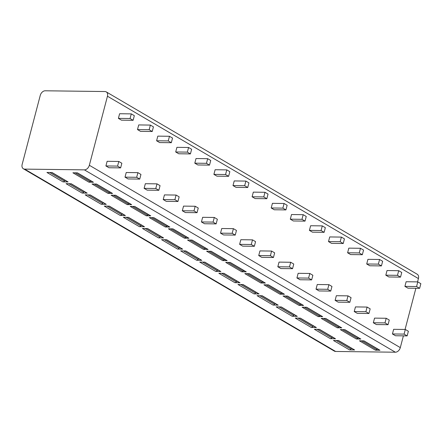 <?xml version="1.0" encoding="UTF-8"?>
<svg xmlns="http://www.w3.org/2000/svg" width="443" height="443" viewBox="0 0 443 443"><rect width="100%" height="100%" fill="white"/><g stroke="black" fill="none" stroke-linecap="round" stroke-linejoin="round"><path stroke-width="0.66" d="M45.214 90.787A4.978 3.494 -59.6 0 0 40.263 95.383L22.15 164.425A4.978 3.494 -59.6 0 0 23.368 168.766A4.978 3.494 -59.6 0 0 24.664 169.115L84.391 169.863A4.978 3.494 -59.6 0 0 89.342 165.272L107.455 96.225A4.978 3.494 -59.6 0 0 106.242 91.889A4.978 3.494 -59.6 0 0 104.941 91.54L45.214 90.787M403.396 335.849L400.306 347.617A4.978 3.494 120.4 0 1 395.355 352.213L335.628 351.46A4.978 3.494 120.4 0 1 334.332 351.111L23.368 168.766M363.653 340.85L379.479 350.131A1.866 1.312 -59.6 0 0 379.967 350.263L375.47 350.208A1.866 1.312 -59.6 0 0 376.655 349.649A2.176 1.528 120.4 0 1 377.635 349.051M379.967 350.263L363.925 340.855L359.423 340.8L375.47 350.208M338.286 340.534L354.112 349.815A1.866 1.312 -59.6 0 0 354.599 349.948L349.51 349.881A1.866 1.312 -59.6 0 0 350.895 349.101A2.176 1.528 120.4 0 1 351.709 348.403M354.599 349.948L338.557 340.54L333.463 340.473L349.51 349.881M344.554 329.653L360.38 338.934A1.866 1.312 -59.6 0 0 360.868 339.061L356.366 339.006A1.866 1.312 -59.6 0 0 357.556 338.446A2.176 1.528 120.4 0 1 358.531 337.848M360.868 339.061L344.82 329.653L340.324 329.598L356.366 339.006M319.187 329.332L335.013 338.613A1.866 1.312 -59.6 0 0 335.501 338.745L330.406 338.679A1.866 1.312 -59.6 0 0 331.79 337.904A2.176 1.528 120.4 0 1 332.604 337.201M335.501 338.745L319.453 329.337L314.364 329.271L330.406 338.679M325.45 318.451L341.282 327.731A1.866 1.312 -59.6 0 0 341.763 327.864L337.267 327.809A1.866 1.312 -59.6 0 0 338.458 327.244A2.176 1.528 120.4 0 1 339.432 326.646M341.763 327.864L325.721 318.456L321.219 318.395L337.267 327.809M300.083 318.135L315.909 327.416A1.866 1.312 -59.6 0 0 316.396 327.543L311.307 327.482A1.866 1.312 -59.6 0 0 312.692 326.701A2.176 1.528 120.4 0 1 313.506 326.004M316.396 327.543L300.354 318.135L295.26 318.074L311.307 327.482M306.351 307.248L322.177 316.529A1.866 1.312 -59.6 0 0 322.665 316.662L318.168 316.607A1.866 1.312 -59.6 0 0 319.353 316.047A2.176 1.528 120.4 0 1 320.328 315.449M322.665 316.662L306.622 307.254L302.12 307.198L318.168 316.607M280.984 306.933L296.81 316.213A1.866 1.312 -59.6 0 0 297.297 316.346L292.208 316.28A1.866 1.312 -59.6 0 0 293.587 315.499A2.176 1.528 120.4 0 1 294.407 314.801M297.297 316.346L281.255 306.933L276.161 306.872L292.208 316.28M287.252 296.051L303.078 305.332A1.866 1.312 -59.6 0 0 303.566 305.46L299.064 305.404A1.866 1.312 -59.6 0 0 300.254 304.845A2.176 1.528 120.4 0 1 301.229 304.247M303.566 305.46L287.518 296.051L283.022 295.996L299.064 305.404M261.879 295.73L277.711 305.011A1.866 1.312 -59.6 0 0 278.198 305.144L273.104 305.077A1.866 1.312 -59.6 0 0 274.488 304.297A2.176 1.528 120.4 0 1 275.302 303.599M278.198 305.144L262.151 295.736L257.062 295.669L273.104 305.077M268.148 284.849L283.974 294.13A1.866 1.312 -59.6 0 0 284.461 294.263L279.965 294.202A1.866 1.312 -59.6 0 0 281.15 293.643A2.176 1.528 120.4 0 1 282.13 293.045M284.461 294.263L268.419 284.855L263.917 284.794L279.965 294.202M242.781 284.528L258.607 293.814A1.866 1.312 -59.6 0 0 259.094 293.942L254.005 293.881A1.866 1.312 -59.6 0 0 255.389 293.1A2.176 1.528 120.4 0 1 256.204 292.402M259.094 293.942L243.052 284.533L237.957 284.472L254.005 293.881M249.049 273.647L264.875 282.927A1.866 1.312 -59.6 0 0 265.363 283.06L260.861 283.005A1.866 1.312 -59.6 0 0 262.051 282.446A2.176 1.528 120.4 0 1 263.026 281.848M265.363 283.06L249.315 273.652L244.818 273.597L260.861 283.005M223.682 273.331L239.508 282.612A1.866 1.312 -59.6 0 0 239.995 282.739L234.901 282.678A1.866 1.312 -59.6 0 0 236.285 281.898A2.176 1.528 120.4 0 1 237.099 281.2M239.995 282.739L223.948 273.331L218.859 273.27L234.901 282.678M229.945 262.45L245.776 271.731A1.866 1.312 -59.6 0 0 246.264 271.858L241.762 271.803A1.866 1.312 -59.6 0 0 242.952 271.243A2.176 1.528 120.4 0 1 243.927 270.645M246.264 271.858L230.216 262.45L225.72 262.394L241.762 271.803M204.577 262.129L220.404 271.409A1.866 1.312 -59.6 0 0 220.891 271.542L215.802 271.476A1.866 1.312 -59.6 0 0 217.186 270.695A2.176 1.528 120.4 0 1 218 269.997M220.891 271.542L204.849 262.134L199.754 262.068L215.802 271.476M210.846 251.247L226.672 260.528A1.866 1.312 -59.6 0 0 227.159 260.661L222.663 260.6A1.866 1.312 -59.6 0 0 223.848 260.041A2.176 1.528 120.4 0 1 224.822 259.443M227.159 260.661L211.117 251.253L206.615 251.192L222.663 260.6M185.479 250.926L201.305 260.207A1.866 1.312 -59.6 0 0 201.792 260.34L196.703 260.279A1.866 1.312 -59.6 0 0 198.082 259.498A2.176 1.528 120.4 0 1 198.901 258.801M201.792 260.34L185.75 250.932L180.655 250.871L196.703 260.279M191.747 240.045L207.573 249.326A1.866 1.312 -59.6 0 0 208.06 249.459L203.559 249.403A1.866 1.312 -59.6 0 0 204.749 248.844A2.176 1.528 120.4 0 1 205.724 248.246M208.06 249.459L192.013 240.051L187.516 239.995L203.559 249.403M166.38 239.729L182.206 249.01A1.866 1.312 -59.6 0 0 182.693 249.138L177.599 249.077A1.866 1.312 -59.6 0 0 178.983 248.296A2.176 1.528 120.4 0 1 179.797 247.598M182.693 249.138L166.646 239.729L161.557 239.669L177.599 249.077M172.643 228.848L188.469 238.129A1.866 1.312 -59.6 0 0 188.956 238.256L184.46 238.201A1.866 1.312 -59.6 0 0 185.65 237.642A2.176 1.528 120.4 0 1 186.625 237.044M188.956 238.256L172.914 228.848L168.412 228.793L184.46 238.201M147.275 228.527L163.102 237.808A1.866 1.312 -59.6 0 0 163.589 237.941L158.5 237.874A1.866 1.312 -59.6 0 0 159.884 237.094A2.176 1.528 120.4 0 1 160.698 236.396M163.589 237.941L147.547 228.533L142.452 228.466L158.5 237.874M153.544 217.646L169.37 226.927A1.866 1.312 -59.6 0 0 169.857 227.06L165.355 226.999A1.866 1.312 -59.6 0 0 166.546 226.439A2.176 1.528 120.4 0 1 167.52 225.841M169.857 227.06L153.815 217.651L149.313 217.591L165.355 226.999M128.177 217.325L144.003 226.606A1.866 1.312 -59.6 0 0 144.49 226.738L139.395 226.672A1.866 1.312 -59.6 0 0 140.78 225.897A2.176 1.528 120.4 0 1 141.594 225.199M144.49 226.738L128.442 217.33L123.353 217.264L139.395 226.672M134.439 206.444L150.271 215.724A1.866 1.312 -59.6 0 0 150.758 215.857L146.256 215.802A1.866 1.312 -59.6 0 0 147.447 215.243A2.176 1.528 120.4 0 1 148.422 214.645M150.758 215.857L134.711 206.449L130.214 206.394L146.256 215.802M109.072 206.128L124.904 215.409A1.866 1.312 -59.6 0 0 125.391 215.536L120.297 215.475A1.866 1.312 -59.6 0 0 121.681 214.694A2.176 1.528 120.4 0 1 122.495 213.997M125.391 215.536L109.343 206.128L104.255 206.067L120.297 215.475M115.341 195.247L131.167 204.528A1.866 1.312 -59.6 0 0 131.654 204.655L127.158 204.6A1.866 1.312 -59.6 0 0 128.343 204.04A2.176 1.528 120.4 0 1 129.323 203.442M131.654 204.655L115.612 195.247L111.11 195.191L127.158 204.6M89.973 194.926L105.799 204.206A1.866 1.312 -59.6 0 0 106.287 204.339L101.198 204.273A1.866 1.312 -59.6 0 0 102.577 203.492A2.176 1.528 120.4 0 1 103.396 202.794M106.287 204.339L90.245 194.931L85.15 194.865L101.198 204.273M96.242 184.044L112.068 193.325A1.866 1.312 -59.6 0 0 112.555 193.458L108.053 193.397A1.866 1.312 -59.6 0 0 109.244 192.838A2.176 1.528 120.4 0 1 110.218 192.24M112.555 193.458L96.508 184.044L92.011 183.989L108.053 193.397M70.874 183.723L86.701 193.004A1.866 1.312 -59.6 0 0 87.188 193.137L82.093 193.07A1.866 1.312 -59.6 0 0 83.478 192.295A2.176 1.528 120.4 0 1 84.292 191.597M87.188 193.137L71.14 183.729L66.051 183.662L82.093 193.07M77.137 172.842L92.964 182.123A1.866 1.312 -59.6 0 0 93.451 182.256L88.954 182.2A1.866 1.312 -59.6 0 0 90.145 181.636A2.176 1.528 120.4 0 1 91.12 181.037M93.451 182.256L77.409 172.848L72.907 172.792L88.954 182.2M51.77 172.526L67.596 181.807A1.866 1.312 -59.6 0 0 68.084 181.935L62.995 181.874A1.866 1.312 -59.6 0 0 64.379 181.093A2.176 1.528 120.4 0 1 65.193 180.395M68.084 181.935L52.041 172.526L46.947 172.465L62.995 181.874M106.242 91.889L417.206 274.234A4.978 3.494 120.4 0 1 418.419 278.575L417.55 281.886M415.877 288.277L405.068 329.459M419.632 288.321L420.85 283.681L417.793 281.886L406.126 281.742L404.913 286.383L407.964 288.177L419.632 288.321L416.575 286.532L404.913 286.383M407.15 335.899L408.368 331.259L405.312 329.465L393.65 329.321L392.432 333.961L395.488 335.75L407.15 335.899L404.094 334.105L392.432 333.961M400.533 277.124L401.751 272.478L398.694 270.69L387.027 270.54L385.809 275.181L388.865 276.975L400.533 277.124L397.476 275.33L385.809 275.181M388.051 324.697L389.27 320.056L386.213 318.262L374.545 318.118L373.327 322.759L376.384 324.553L388.051 324.697L384.995 322.903L373.327 322.759M381.429 265.922L382.647 261.281L379.59 259.487L367.928 259.343L366.71 263.984L369.767 265.772L381.429 265.922L378.372 264.128L366.71 263.984M368.947 313.494L370.165 308.854L367.109 307.065L355.447 306.916L354.228 311.556L357.285 313.351L368.947 313.494L365.89 311.706L354.228 311.556M362.33 254.719L363.548 250.079L360.491 248.285L348.824 248.141L347.605 252.781L350.662 254.575L362.33 254.719L359.273 252.931L347.605 252.781M349.848 302.298L351.066 297.657L348.01 295.863L336.342 295.714L335.124 300.36L338.181 302.148L349.848 302.298L346.791 300.504L335.124 300.36M343.231 243.517L344.444 238.877L341.392 237.088L329.725 236.939L328.507 241.579L331.563 243.373L343.231 243.517L340.174 241.728L328.507 241.579M330.749 291.095L331.962 286.455L328.911 284.661L317.243 284.517L316.025 289.157L319.082 290.951L330.749 291.095L327.693 289.301L316.025 289.157M324.126 232.32L325.345 227.68L322.288 225.886L310.626 225.742L309.408 230.382L312.465 232.171L324.126 232.32L321.07 230.526L309.408 230.382M311.645 279.893L312.863 275.253L309.807 273.464L298.145 273.314L296.926 277.955L299.983 279.749L311.645 279.893L308.588 278.104L296.926 277.955M305.028 221.118L306.246 216.477L303.189 214.683L291.522 214.539L290.303 219.18L293.36 220.974L305.028 221.118L301.971 219.324L290.303 219.18M292.546 268.696L293.764 264.05L290.708 262.262L279.04 262.112L277.822 266.758L280.879 268.547L292.546 268.696L289.489 266.902L277.822 266.758M285.923 209.916L287.142 205.275L284.085 203.487L272.423 203.337L271.205 207.977L274.261 209.772L285.923 209.916L282.867 208.127L271.205 207.977M273.442 257.494L274.66 252.853L271.603 251.059L259.941 250.915L258.723 255.556L261.78 257.35L273.442 257.494L270.391 255.7L258.723 255.556M266.824 198.719L268.043 194.078L264.986 192.284L253.318 192.135L252.1 196.781L255.157 198.569L266.824 198.719L263.768 196.925L252.1 196.781M254.343 246.291L255.561 241.651L252.504 239.857L240.837 239.713L239.624 244.353L242.675 246.147L254.343 246.291L251.286 244.503L239.624 244.353M247.726 187.516L248.944 182.876L245.887 181.082L234.22 180.938L233.001 185.578L236.058 187.372L247.726 187.516L244.669 185.722L233.001 185.578M235.244 235.095L236.462 230.449L233.406 228.66L221.738 228.51L220.52 233.156L223.577 234.945L235.244 235.095L232.187 233.3L220.52 233.156M228.621 176.314L229.839 171.674L226.783 169.885L215.121 169.735L213.903 174.376L216.959 176.17L228.621 176.314L225.565 174.525L213.903 174.376M216.14 223.892L217.358 219.252L214.301 217.458L202.639 217.314L201.421 221.954L204.478 223.743L216.14 223.892L213.083 222.098L201.421 221.954M209.522 165.117L210.741 160.471L207.684 158.683L196.016 158.533L194.798 163.179L197.855 164.968L209.522 165.117L206.466 163.323L194.798 163.179M197.041 212.69L198.259 208.049L195.202 206.255L183.535 206.111L182.317 210.752L185.373 212.546L197.041 212.69L193.984 210.901L182.317 210.752M190.418 153.915L191.636 149.274L188.58 147.48L176.918 147.336L175.699 151.977L178.756 153.771L190.418 153.915L187.367 152.121L175.699 151.977M177.936 201.493L179.155 196.847L176.098 195.058L164.436 194.909L163.218 199.549L166.275 201.344L177.936 201.493L174.885 199.699L163.218 199.549M171.319 142.712L172.537 138.072L169.481 136.278L157.813 136.134L156.6 140.774L159.652 142.568L171.319 142.712L168.262 140.924L156.6 140.774M158.838 190.291L160.056 185.65L156.999 183.856L145.332 183.712L144.119 188.353L147.17 190.141L158.838 190.291L155.781 188.496L144.119 188.353M152.22 131.516L153.439 126.87L150.382 125.081L138.714 124.932L137.496 129.577L140.553 131.366L152.22 131.516L149.164 129.721L137.496 129.577M139.739 179.088L140.957 174.448L137.9 172.654L126.233 172.51L125.015 177.15L128.071 178.944L139.739 179.088L136.682 177.3L125.015 177.15M133.116 120.313L134.334 115.673L131.278 113.879L119.616 113.735L118.397 118.375L121.454 120.164L133.116 120.313L130.059 118.519L118.397 118.375M120.634 167.891L121.853 163.245L118.796 161.457L107.134 161.307L105.916 165.948L108.972 167.742L120.634 167.891L117.578 166.097L105.916 165.948M417.793 281.886L416.575 286.532M405.312 329.465L404.094 334.105M398.694 270.69L397.476 275.33M386.213 318.262L384.995 322.903M379.59 259.487L378.372 264.128M367.109 307.065L365.89 311.706M360.491 248.285L359.273 252.931M348.01 295.863L346.791 300.504M341.392 237.088L340.174 241.728M328.911 284.661L327.693 289.301M322.288 225.886L321.07 230.526M309.807 273.464L308.588 278.104M303.189 214.683L301.971 219.324M290.708 262.262L289.489 266.902M284.085 203.487L282.867 208.127M271.603 251.059L270.391 255.7M264.986 192.284L263.768 196.925M252.504 239.857L251.286 244.503M245.887 181.082L244.669 185.722M233.406 228.66L232.187 233.3M226.783 169.885L225.565 174.525M214.301 217.458L213.083 222.098M207.684 158.683L206.466 163.323M195.202 206.255L193.984 210.901M188.58 147.48L187.367 152.121M176.098 195.058L174.885 199.699M169.481 136.278L168.262 140.924M156.999 183.856L155.781 188.496M150.382 125.081L149.164 129.721M137.9 172.654L136.682 177.3M131.278 113.879L130.059 118.519M118.796 161.457L117.578 166.097M335.628 351.46L24.664 169.115M395.355 352.213L84.391 169.863M400.306 347.617L89.342 165.272M418.419 278.575L107.455 96.225M376.655 349.649L361.615 340.828M350.895 349.101L336.237 340.506M357.556 338.446L342.517 329.625M331.79 337.904L317.133 329.31M338.458 327.244L323.412 318.423M312.692 326.701L298.034 318.107M319.353 316.047L304.313 307.226M293.587 315.499L278.935 306.905M300.254 304.845L285.209 296.024M274.488 304.297L259.831 295.708M281.15 293.643L266.11 284.821M255.389 293.1L240.732 284.506M262.051 282.446L247.011 273.624M236.285 281.898L221.633 273.303M242.952 271.243L227.907 262.422M217.186 270.695L202.529 262.101M223.848 260.041L208.808 251.22M198.082 259.498L183.43 250.904M204.749 248.844L189.704 240.023M178.983 248.296L164.325 239.702M185.65 237.642L170.605 228.821M159.884 237.094L145.226 228.499M166.546 226.439L151.506 217.618M140.78 225.897L126.128 217.303M147.447 215.243L132.402 206.421M121.681 214.694L107.023 206.1M128.343 204.04L113.303 195.219M102.577 203.492L87.924 194.898M109.244 192.838L94.198 184.017M83.478 192.295L68.82 183.701M90.145 181.636L75.1 172.82M64.379 181.093L49.721 172.499"/></g></svg>

